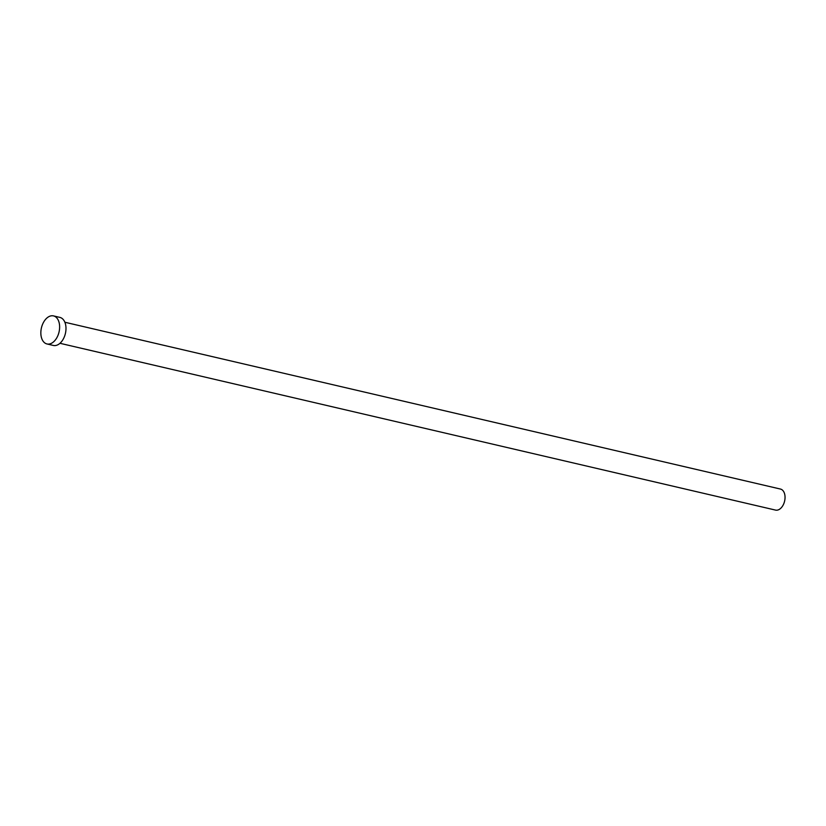 <?xml version="1.0" encoding="UTF-8"?>
<svg xmlns="http://www.w3.org/2000/svg" width="826" height="826" viewBox="0 0 826 826"><rect width="100%" height="100%" fill="white"/><g stroke="black" fill="none" stroke-linecap="round" stroke-linejoin="round"><path stroke-width="1.24" d="M64.882 322.254L780.456 489.054A10.8 6.784 103.1 0 1 783.874 503.478A10.8 6.784 103.1 0 1 775.552 510.096L59.978 343.296M53.504 315.904L59.875 317.39A14.403 9.045 103.1 0 1 64.428 336.616A14.403 9.045 103.1 0 1 53.329 345.444L46.968 343.957A14.403 9.045 103.1 0 1 42.405 324.732A14.403 9.045 103.1 0 1 53.504 315.904A14.403 9.045 103.1 0 1 58.068 335.139A14.403 9.045 103.1 0 1 46.968 343.957"/></g></svg>
